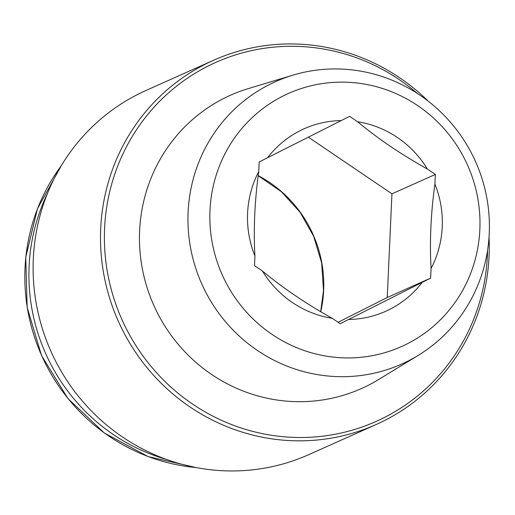 <?xml version="1.0" encoding="UTF-8"?>
<svg xmlns="http://www.w3.org/2000/svg" width="515" height="515" viewBox="0 0 515 515"><rect width="100%" height="100%" fill="white"/><g stroke="black" fill="none" stroke-linecap="round" stroke-linejoin="round"><path stroke-width="0.77" d="M431.068 268.482A99.962 96.91 65.9 0 0 434.905 184.061L435.342 174.43L427.379 169.036A99.962 96.91 65.9 0 0 357.584 121.74L349.621 116.345L341.22 120.581A99.962 96.91 65.9 0 0 267.594 157.712L259.193 161.948L258.755 171.579A99.962 96.91 65.9 0 0 254.925 256L254.487 265.631L262.444 271.025A99.962 96.91 65.9 0 0 332.246 318.322L340.203 323.716L348.603 319.48A99.962 96.91 65.9 0 0 422.229 282.349L430.63 278.113L431.068 268.482C429.562 241.516 430.843 213.377 434.905 184.061M479.845 229.593A138.593 134.357 65.9 0 0 282.857 96.112A138.593 134.357 65.9 0 0 272.036 334.39A138.593 134.357 65.9 0 0 479.845 229.593M338.098 322.287L387.241 297.509L391.947 193.82L308.234 137.099M254.925 256C253.412 229.175 254.687 201.03 258.755 171.579M332.246 318.322C306.206 303.811 282.941 288.052 262.444 271.025M422.229 282.349L348.603 319.48M357.584 121.74C378.042 138.741 401.307 154.506 427.379 169.036M267.594 157.712L341.22 120.581M489.25 233.482A154.661 149.936 65.9 0 0 292.951 75.145A154.661 149.936 65.9 0 0 201.796 283.99A154.661 149.936 65.9 0 0 418.193 355.389A154.661 149.936 65.9 0 0 489.25 233.482M292.951 75.145L248.5 88.541A160.609 155.704 65.9 0 0 153.837 305.421A160.609 155.704 65.9 0 0 378.557 379.568L418.193 355.389M47.464 193.44A188.052 182.31 65.9 0 0 166.313 459.374M428.229 101.178A199.453 193.357 65.9 0 0 213.506 60.294L146.118 90.408A199.453 193.357 65.9 0 0 50.966 351.397A199.453 193.357 65.9 0 0 308.878 454.597L376.265 424.482A199.453 193.357 65.9 0 0 489.063 256.148A199.453 193.357 65.9 0 0 489.031 237.241M213.506 60.294A199.453 193.357 65.9 0 0 118.353 321.283A199.453 193.357 65.9 0 0 376.265 424.482M417.446 93.511A196.601 190.595 65.9 0 0 125.435 148.758A196.601 190.595 65.9 0 0 246.788 429.735A196.601 190.595 65.9 0 0 487.39 255.453A196.601 190.595 65.9 0 0 487.557 250.387M430.63 278.113L387.241 297.509M435.342 174.43L391.947 193.82M61.201 165.856A188.052 182.31 65.9 0 0 41.657 355.556A188.052 182.31 65.9 0 0 196.022 467.536M320.768 311.723A120.619 116.937 65.9 0 0 323.658 290.331A120.619 116.937 65.9 0 0 258.221 175.628M61.343 165.611L37.421 208.833L25.75 257.243L27.16 307.371L41.554 355.608L67.89 398.501L104.294 432.986L148.146 456.586L196.299 467.594M258.208 175.744L281.589 191.895L300.129 212.328L313.732 236.443L321.663 262.953L323.51 290.466L320.665 311.665"/></g></svg>
